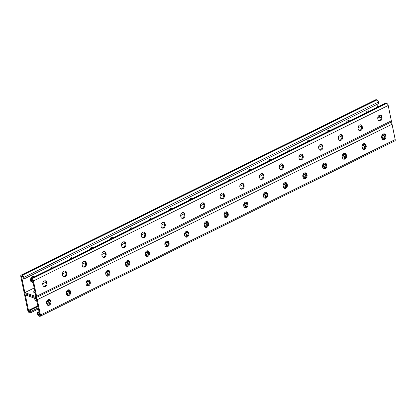 <?xml version="1.0" encoding="UTF-8"?>
<svg xmlns="http://www.w3.org/2000/svg" width="416" height="416" viewBox="0 0 416 416"><rect width="100%" height="100%" fill="white"/><g stroke="black" fill="none" stroke-linecap="round" stroke-linejoin="round"><path stroke-width="0.62" d="M384.743 134.472L381.758 135.808M21.112 275.132L375.861 99.679A1.908 0.962 63.7 0 1 376.355 99.679L376.974 99.897A1.908 0.962 63.7 0 1 378.482 102.024L378.789 103.511L45.718 268.242L24.034 278.959L23.733 277.472A1.908 0.962 63.7 0 0 22.22 275.345L21.606 275.127A1.908 0.962 63.7 0 0 21.112 275.132A1.908 0.962 63.7 0 0 20.8 276.432L23.946 291.762A1.908 0.962 63.7 0 0 25.454 293.888L35.792 297.565L25.454 293.888A1.908 0.962 -116.3 0 0 24.96 293.888A1.908 0.962 -116.3 0 0 24.653 295.194L27.799 310.518A1.908 0.962 -116.3 0 0 29.307 312.645L29.926 312.868A1.908 0.962 -116.3 0 0 30.42 312.863A1.908 0.962 -116.3 0 0 30.727 311.563L30.425 310.076L29.65 309.8L30.077 311.86L28.688 311.366L29.853 310.788M29.65 309.8L37.861 305.895M46.717 301.512L49.629 300.05M66.425 291.762L69.337 290.3M86.133 282.017L89.045 280.556M105.841 272.272L108.753 270.806M125.549 262.522L128.461 261.061M145.262 252.777L148.169 251.316M164.97 243.027L167.877 241.566M184.678 233.282L187.585 231.821M204.386 223.532L207.293 222.071M227.001 212.326L224.094 213.788M246.709 202.576L243.802 204.038M266.417 192.832L263.51 194.293M286.125 183.082L283.218 184.543M305.838 173.337L302.926 174.798M325.546 163.587L322.634 165.048M345.254 153.842L342.342 155.303M364.962 144.092L362.05 145.553M384.92 134.898L381.602 136.568M365.212 144.648L361.894 146.318M345.504 154.393L342.186 156.062M325.796 164.143L322.478 165.812M306.088 173.888L302.77 175.557M286.38 183.638L283.062 185.307M266.666 193.383L263.354 195.052M246.958 203.133L243.646 204.802M227.25 212.878L223.933 214.547M204.225 224.297L207.542 222.628M184.517 234.042L187.834 232.372M164.809 243.786L168.126 242.122M145.101 253.536L148.418 251.867M125.393 263.281L128.71 261.617M105.685 273.031L109.002 271.362M85.977 282.776L89.294 281.112M66.269 292.526L69.586 290.857M46.561 302.271L49.878 300.602M30.425 310.076L37.991 306.519M28.688 311.366L25.303 294.892L36.416 298.844L39.796 315.318L38.407 314.824L37.981 312.764L39.172 312.276M34.143 292.552A3.182 1.269 168.4 0 1 34.991 291.928A3.182 1.269 -11.6 0 0 34.143 292.552M383.068 134.108L383.256 135.013M36.894 301.179A2.647 2.028 -70.4 0 1 36.036 301.116A2.647 2.028 -70.4 0 1 34.876 299.634L34.726 298.901A2.647 2.028 -70.4 0 1 34.668 298.225M35.672 300.929A2.647 2.028 109.6 0 0 36.785 300.648M383.958 134.831L384.732 135.106M383.417 134.836L384.192 135.112M381.727 135.912L382.221 136.084M364.697 144.097L365.035 144.217M364.25 144.576L365.024 144.851M363.709 144.586L364.484 144.856M363.267 145.064L364.036 145.34M362.726 145.07L363.496 145.345M362.279 145.553L363.054 145.829M362.019 145.657L362.513 145.834M344.989 153.842L345.327 153.967M344.542 154.326L345.316 154.601M344.001 154.331L344.77 154.606M343.559 154.814L344.328 155.085M343.018 154.82L343.788 155.095M342.571 155.298L343.346 155.574M342.311 155.407L342.8 155.579M325.281 163.592L325.619 163.712M324.834 164.07L325.603 164.346M324.293 164.081L325.062 164.351M323.851 164.559L324.62 164.835M323.305 164.564L324.08 164.84M322.863 165.048L323.632 165.318M322.603 165.152L323.092 165.329M305.568 173.337L305.911 173.456M305.126 173.82L305.895 174.096M304.585 173.826L305.354 174.101M304.143 174.304L304.912 174.58M303.597 174.314L304.372 174.59M303.155 174.793L303.924 175.068M302.895 174.902L303.384 175.074M285.86 183.087L286.198 183.206M285.418 183.565L286.187 183.841M284.877 183.576L285.646 183.846M284.43 184.054L285.204 184.33M283.889 184.059L284.664 184.335M283.447 184.543L284.216 184.813M283.187 184.647L283.676 184.824M266.152 192.832L266.49 192.951M265.71 193.315L266.479 193.586M265.169 193.32L265.938 193.596M264.722 193.799L265.496 194.074M264.181 193.809L264.956 194.085M263.739 194.288L264.508 194.563M263.479 194.397L263.968 194.568M246.444 202.582L246.782 202.701M246.002 203.06L246.771 203.336M245.461 203.065L246.23 203.341M245.014 203.549L245.788 203.824M244.473 203.554L245.248 203.83M244.031 204.038L244.8 204.308M243.771 204.142L244.26 204.318M226.736 212.326L227.074 212.446M226.294 212.81L227.063 213.08M225.753 212.815L226.522 213.091M225.306 213.294L226.08 213.569M224.765 213.304L225.534 213.574M224.323 213.782L225.092 214.058M224.063 213.892L224.552 214.063M207.366 222.196L207.028 222.076M382.975 135.32L383.744 135.59M382.434 135.325L383.204 135.6M381.987 135.803L382.762 136.079M39.572 314.246L38.407 314.824M34.185 287.981L24.835 292.604L35.942 296.556L32.562 280.088L31.174 279.594L31.595 281.653L30.826 281.377L30.519 279.89A1.908 0.962 -116.3 0 1 30.831 278.59A1.908 0.962 -116.3 0 1 31.325 278.585L31.944 278.803A1.908 0.962 -116.3 0 1 33.452 280.93L36.598 296.26A1.908 0.962 -116.3 0 1 36.286 297.56A1.908 0.962 -116.3 0 1 35.792 297.565A1.908 0.962 63.7 0 1 37.3 299.692L40.451 315.021A1.908 0.962 63.7 0 1 40.139 316.321A1.908 0.962 63.7 0 1 39.645 316.321L39.026 316.103A1.908 0.962 63.7 0 1 37.518 313.976L37.211 312.489L39.047 311.662M390.79 122.231A1.908 0.962 63.7 0 1 392.054 124.238L395.2 139.568A1.908 0.962 63.7 0 1 394.888 140.868L40.139 316.321M224.926 217.428A2.647 2.028 109.6 0 0 227.458 213.834L227.308 213.101A2.647 2.028 109.6 0 0 226.512 211.812M244.634 207.683A2.647 2.028 109.6 0 0 247.166 204.084L247.016 203.356A2.647 2.028 109.6 0 0 246.22 202.062M264.342 197.933A2.647 2.028 109.6 0 0 266.874 194.34L266.724 193.606A2.647 2.028 109.6 0 0 265.928 192.317M284.05 188.188A2.647 2.028 109.6 0 0 286.582 184.595L286.432 183.862A2.647 2.028 109.6 0 0 285.641 182.567M303.758 178.438A2.647 2.028 109.6 0 0 306.29 174.845L306.14 174.112A2.647 2.028 109.6 0 0 305.349 172.822M323.466 168.693A2.647 2.028 109.6 0 0 325.998 165.1L325.853 164.367A2.647 2.028 109.6 0 0 325.057 163.072M343.174 158.943A2.647 2.028 109.6 0 0 345.712 155.35L345.561 154.617A2.647 2.028 109.6 0 0 344.765 153.327M362.882 149.198A2.647 2.028 109.6 0 0 365.42 145.605L365.269 144.872A2.647 2.028 109.6 0 0 364.473 143.577M382.595 139.448A2.647 2.028 109.6 0 0 385.128 135.855L384.977 135.122A2.647 2.028 109.6 0 0 384.181 133.832M206.804 221.556A2.647 2.028 -70.4 0 1 207.6 222.851L207.75 223.579A2.647 2.028 -70.4 0 1 205.218 227.178M187.096 231.301A2.647 2.028 -70.4 0 1 187.892 232.596L188.042 233.329A2.647 2.028 -70.4 0 1 185.51 236.922M167.388 241.051A2.647 2.028 -70.4 0 1 168.184 242.346L168.334 243.074A2.647 2.028 -70.4 0 1 165.802 246.672M147.68 250.796A2.647 2.028 -70.4 0 1 148.476 252.091L148.626 252.824A2.647 2.028 -70.4 0 1 146.094 256.417M127.972 260.546A2.647 2.028 -70.4 0 1 128.768 261.841L128.918 262.569A2.647 2.028 -70.4 0 1 126.381 266.167M108.264 270.291A2.647 2.028 -70.4 0 1 109.06 271.586L109.21 272.319A2.647 2.028 -70.4 0 1 106.673 275.912M88.556 280.041A2.647 2.028 -70.4 0 1 89.352 281.336L89.497 282.064A2.647 2.028 -70.4 0 1 86.965 285.662M68.848 289.786A2.647 2.028 -70.4 0 1 69.638 291.08L69.789 291.814A2.647 2.028 -70.4 0 1 67.257 295.407M49.14 299.536A2.647 2.028 -70.4 0 1 49.93 300.825L50.081 301.558A2.647 2.028 -70.4 0 1 47.549 305.157M228.077 213.377L228.228 214.11A2.647 2.028 -70.4 0 1 227.516 216.819A2.647 2.028 -70.4 0 1 225.295 217.62A2.647 2.028 -70.4 0 1 224.13 216.138L223.98 215.405A2.647 2.028 -70.4 0 1 224.697 212.69A2.647 2.028 -70.4 0 1 226.918 211.895A2.647 2.028 -70.4 0 1 228.077 213.377L227.308 213.101M247.79 203.627L247.936 204.36A2.647 2.028 -70.4 0 1 247.224 207.074A2.647 2.028 -70.4 0 1 245.003 207.87A2.647 2.028 -70.4 0 1 243.838 206.388L243.688 205.655A2.647 2.028 -70.4 0 1 244.405 202.946A2.647 2.028 -70.4 0 1 246.626 202.15A2.647 2.028 -70.4 0 1 247.79 203.627L247.016 203.356M267.498 193.882L267.649 194.615A2.647 2.028 -70.4 0 1 266.932 197.33A2.647 2.028 -70.4 0 1 264.711 198.125A2.647 2.028 -70.4 0 1 263.546 196.643L263.396 195.91A2.647 2.028 -70.4 0 1 264.113 193.196A2.647 2.028 -70.4 0 1 266.334 192.4A2.647 2.028 -70.4 0 1 267.498 193.882L266.724 193.606M287.206 184.132L287.357 184.865A2.647 2.028 -70.4 0 1 286.64 187.58A2.647 2.028 -70.4 0 1 284.419 188.375A2.647 2.028 -70.4 0 1 283.254 186.893L283.104 186.16A2.647 2.028 -70.4 0 1 283.821 183.451A2.647 2.028 -70.4 0 1 286.042 182.655A2.647 2.028 -70.4 0 1 287.206 184.132L286.432 183.862M306.914 174.387L307.065 175.12A2.647 2.028 -70.4 0 1 306.348 177.835A2.647 2.028 -70.4 0 1 304.127 178.63A2.647 2.028 -70.4 0 1 302.962 177.148L302.812 176.415A2.647 2.028 -70.4 0 1 303.529 173.701A2.647 2.028 -70.4 0 1 305.75 172.905A2.647 2.028 -70.4 0 1 306.914 174.387L306.14 174.112M326.622 164.642L326.773 165.37A2.647 2.028 -70.4 0 1 326.056 168.085A2.647 2.028 -70.4 0 1 323.835 168.88A2.647 2.028 -70.4 0 1 322.67 167.398L322.525 166.665A2.647 2.028 -70.4 0 1 323.237 163.956A2.647 2.028 -70.4 0 1 325.458 163.16A2.647 2.028 -70.4 0 1 326.622 164.642L325.853 164.367M346.33 154.892L346.481 155.626A2.647 2.028 -70.4 0 1 345.764 158.34A2.647 2.028 -70.4 0 1 343.543 159.136A2.647 2.028 -70.4 0 1 342.384 157.654L342.233 156.92A2.647 2.028 -70.4 0 1 342.945 154.206A2.647 2.028 -70.4 0 1 345.166 153.41A2.647 2.028 -70.4 0 1 346.33 154.892L345.561 154.617M366.038 145.148L366.189 145.876A2.647 2.028 -70.4 0 1 365.472 148.59A2.647 2.028 -70.4 0 1 363.251 149.386A2.647 2.028 -70.4 0 1 362.092 147.904L361.941 147.17A2.647 2.028 -70.4 0 1 362.658 144.461A2.647 2.028 -70.4 0 1 364.879 143.666A2.647 2.028 -70.4 0 1 366.038 145.148L365.269 144.872M385.746 135.398L385.897 136.131A2.647 2.028 -70.4 0 1 385.18 138.845A2.647 2.028 -70.4 0 1 382.959 139.641A2.647 2.028 -70.4 0 1 381.8 138.159L381.649 137.426A2.647 2.028 -70.4 0 1 382.366 134.711A2.647 2.028 -70.4 0 1 384.587 133.916A2.647 2.028 -70.4 0 1 385.746 135.398L384.977 135.122M204.272 225.15L204.422 225.883A2.647 2.028 109.6 0 0 205.582 227.365A2.647 2.028 109.6 0 0 207.802 226.569A2.647 2.028 109.6 0 0 208.52 223.855L208.369 223.122A2.647 2.028 109.6 0 0 207.21 221.64A2.647 2.028 109.6 0 0 204.989 222.44A2.647 2.028 109.6 0 0 204.272 225.15M184.564 234.9L184.714 235.633A2.647 2.028 109.6 0 0 185.874 237.11A2.647 2.028 109.6 0 0 188.094 236.314A2.647 2.028 109.6 0 0 188.812 233.605L188.661 232.872A2.647 2.028 109.6 0 0 187.502 231.39A2.647 2.028 109.6 0 0 185.281 232.185A2.647 2.028 109.6 0 0 184.564 234.9M164.856 244.644L165.006 245.378A2.647 2.028 109.6 0 0 166.166 246.86A2.647 2.028 109.6 0 0 168.386 246.064A2.647 2.028 109.6 0 0 169.104 243.35L168.953 242.616A2.647 2.028 109.6 0 0 167.794 241.134A2.647 2.028 109.6 0 0 165.573 241.93A2.647 2.028 109.6 0 0 164.856 244.644M145.148 254.394L145.298 255.128A2.647 2.028 109.6 0 0 146.458 256.604A2.647 2.028 109.6 0 0 148.678 255.809A2.647 2.028 109.6 0 0 149.396 253.1L149.245 252.366A2.647 2.028 109.6 0 0 148.086 250.884A2.647 2.028 109.6 0 0 145.865 251.68A2.647 2.028 109.6 0 0 145.148 254.394M125.44 264.139L125.59 264.872A2.647 2.028 109.6 0 0 126.75 266.354A2.647 2.028 109.6 0 0 128.97 265.559A2.647 2.028 109.6 0 0 129.688 262.844L129.537 262.111A2.647 2.028 109.6 0 0 128.378 260.629A2.647 2.028 109.6 0 0 126.157 261.425A2.647 2.028 109.6 0 0 125.44 264.139M105.732 273.889L105.882 274.617A2.647 2.028 109.6 0 0 107.042 276.099A2.647 2.028 109.6 0 0 109.262 275.304A2.647 2.028 109.6 0 0 109.98 272.594L109.829 271.861A2.647 2.028 109.6 0 0 108.67 270.379A2.647 2.028 109.6 0 0 106.444 271.175A2.647 2.028 109.6 0 0 105.732 273.889M86.024 283.634L86.169 284.367A2.647 2.028 109.6 0 0 87.334 285.849A2.647 2.028 109.6 0 0 89.554 285.054A2.647 2.028 109.6 0 0 90.272 282.339L90.121 281.606A2.647 2.028 109.6 0 0 88.956 280.124A2.647 2.028 109.6 0 0 86.736 280.92A2.647 2.028 109.6 0 0 86.024 283.634M66.316 293.384L66.461 294.112A2.647 2.028 109.6 0 0 67.626 295.594A2.647 2.028 109.6 0 0 69.846 294.798A2.647 2.028 109.6 0 0 70.564 292.089L70.413 291.356A2.647 2.028 109.6 0 0 69.248 289.874A2.647 2.028 109.6 0 0 67.028 290.67A2.647 2.028 109.6 0 0 66.316 293.384M46.602 303.129L46.753 303.862A2.647 2.028 109.6 0 0 47.918 305.344A2.647 2.028 109.6 0 0 50.138 304.548A2.647 2.028 109.6 0 0 50.856 301.834L50.705 301.101A2.647 2.028 109.6 0 0 49.54 299.619A2.647 2.028 109.6 0 0 47.32 300.414A2.647 2.028 109.6 0 0 46.602 303.129M30.191 309.795L30.966 310.066M30.638 309.312L31.408 309.587M33.15 308.334L33.92 308.604M33.592 307.85L34.367 308.126M32.609 308.339L33.379 308.615M34.133 307.845L34.908 308.121M34.58 307.362L35.35 307.637M35.121 307.356L35.89 307.632M35.563 306.878L36.338 307.148M36.104 306.868L36.878 307.143M36.551 306.389L37.32 306.665M37.092 306.384L37.861 306.654M37.534 305.9L37.887 306.025M46.686 301.616L47.174 301.787M46.946 301.506L47.715 301.782M47.388 301.028L48.162 301.304M47.928 301.023L48.703 301.293M48.376 300.539L49.145 300.815M48.916 300.534L49.686 300.81M49.358 300.056L49.696 300.175M66.394 291.866L66.882 292.042M66.654 291.762L67.423 292.037M67.096 291.283L67.87 291.554M67.642 291.273L68.411 291.548M68.084 290.794L68.853 291.07M68.624 290.784L69.394 291.06M69.066 290.306L69.41 290.425M86.102 282.121L86.59 282.298M86.362 282.012L87.131 282.287M86.809 281.533L87.578 281.809M87.35 281.528L88.119 281.804M87.792 281.044L88.561 281.32M88.332 281.039L89.102 281.315M88.78 280.561L89.118 280.68M105.81 272.376L106.298 272.548M106.07 272.267L106.844 272.542M106.517 271.788L107.286 272.059M107.058 271.778L107.827 272.054M107.5 271.3L108.269 271.575M108.04 271.294L108.815 271.565M108.488 270.811L108.826 270.93M125.518 262.626L126.012 262.803M125.778 262.522L126.552 262.792M126.225 262.038L126.994 262.314M126.766 262.033L127.535 262.309M127.208 261.55L127.982 261.825M127.748 261.544L128.523 261.82M128.196 261.066L128.534 261.186M145.226 252.881L145.72 253.053M145.486 252.772L146.26 253.048M145.933 252.294L146.702 252.564M146.474 252.283L147.243 252.559M146.916 251.805L147.69 252.08M147.456 251.8L148.231 252.07M147.904 251.316L148.242 251.436M164.934 243.131L165.428 243.308M165.194 243.027L165.968 243.298M165.641 242.544L166.41 242.819M166.182 242.538L166.951 242.814M166.624 242.055L167.398 242.33M167.164 242.05L167.939 242.325M167.612 241.571L167.95 241.691M184.642 233.386L185.136 233.558M184.907 233.277L185.676 233.553M185.349 232.799L186.118 233.069M185.89 232.788L186.659 233.064M186.332 232.31L187.106 232.586M186.878 232.305L187.647 232.575M187.32 231.821L187.658 231.941M204.355 223.636L204.844 223.813M204.615 223.532L205.384 223.803M205.057 223.049L205.826 223.324M205.598 223.044L206.367 223.319M206.045 222.56L206.814 222.836M206.586 222.555L207.355 222.83M31.179 309.306L31.949 309.582M31.621 308.828L32.396 309.098M32.162 308.818L32.937 309.093M37.211 312.489L37.981 312.764M38.527 312.759L37.752 312.484M38.969 312.276L38.199 312M39.14 312.14L38.74 311.995M31.595 281.653L32.744 280.987M379.215 115.352L379.584 117.156L381.332 117.775M379.584 117.156L377.738 118.066M361.421 126.136L358.03 127.816M341.713 135.886L338.322 137.561M322.005 145.631L318.614 147.311M302.297 155.381L298.906 157.056M282.589 165.126L279.198 166.806M262.881 174.876L259.49 176.55M243.173 184.621L239.782 186.3M223.465 194.371L220.074 196.045M203.757 204.116L200.366 205.795M184.049 213.866L180.653 215.54M164.336 223.61L160.945 225.29M144.628 233.36L141.237 235.035M124.92 243.105L121.529 244.785M105.212 252.855L101.821 254.53M85.504 262.6L82.113 264.28M65.796 272.35L62.405 274.024M46.088 282.095L42.697 283.774M34.757 290.784A3.182 1.269 -11.6 0 0 33.675 292.053A3.182 1.269 -11.6 0 0 35.173 292.796M36.286 297.56L391.04 122.112A1.908 0.962 -116.3 0 0 391.347 120.806L388.201 105.482A1.908 0.962 -116.3 0 0 386.693 103.355L386.074 103.132A1.908 0.962 -116.3 0 0 385.58 103.137L30.831 278.59M222.664 193.05A2.647 2.028 -70.4 0 1 223.46 194.345L223.61 195.073A2.647 2.028 -70.4 0 1 221.073 198.671M242.372 183.3A2.647 2.028 -70.4 0 1 243.168 184.595L243.318 185.328A2.647 2.028 -70.4 0 1 240.781 188.921M262.08 173.555A2.647 2.028 -70.4 0 1 262.876 174.85L263.026 175.578A2.647 2.028 -70.4 0 1 260.489 179.176M281.788 163.805A2.647 2.028 -70.4 0 1 282.584 165.1L282.734 165.833A2.647 2.028 -70.4 0 1 280.202 169.426M301.496 154.06A2.647 2.028 -70.4 0 1 302.292 155.355L302.442 156.083A2.647 2.028 -70.4 0 1 299.91 159.682M321.204 144.31A2.647 2.028 -70.4 0 1 322 145.605L322.15 146.338A2.647 2.028 -70.4 0 1 319.618 149.932M340.912 134.566A2.647 2.028 -70.4 0 1 341.708 135.86L341.858 136.588A2.647 2.028 -70.4 0 1 339.326 140.187M360.62 124.821A2.647 2.028 -70.4 0 1 361.416 126.11L361.566 126.844A2.647 2.028 -70.4 0 1 359.034 130.437M380.328 115.071A2.647 2.028 -70.4 0 1 381.124 116.366L381.274 117.099A2.647 2.028 -70.4 0 1 378.742 120.692M201.365 208.416A2.647 2.028 109.6 0 0 203.897 204.823L203.752 204.09A2.647 2.028 109.6 0 0 202.956 202.795M181.657 218.166A2.647 2.028 109.6 0 0 184.189 214.568L184.038 213.84A2.647 2.028 109.6 0 0 183.248 212.545M161.949 227.911A2.647 2.028 109.6 0 0 164.481 224.318L164.33 223.584A2.647 2.028 109.6 0 0 163.54 222.29M142.241 237.661A2.647 2.028 109.6 0 0 144.773 234.062L144.622 233.329A2.647 2.028 109.6 0 0 143.827 232.04M122.533 247.406A2.647 2.028 109.6 0 0 125.065 243.812L124.914 243.079A2.647 2.028 109.6 0 0 124.119 241.784M102.825 257.156A2.647 2.028 109.6 0 0 105.357 253.557L105.206 252.824A2.647 2.028 109.6 0 0 104.411 251.534M83.117 266.9A2.647 2.028 109.6 0 0 85.649 263.307L85.498 262.574A2.647 2.028 109.6 0 0 84.703 261.279M63.409 276.645A2.647 2.028 109.6 0 0 65.941 273.052L65.79 272.319A2.647 2.028 109.6 0 0 64.995 271.029M43.701 286.395A2.647 2.028 109.6 0 0 46.233 282.802L46.082 282.069A2.647 2.028 109.6 0 0 45.287 280.774M224.38 195.348L224.229 194.615A2.647 2.028 109.6 0 0 223.064 193.133A2.647 2.028 109.6 0 0 220.844 193.929A2.647 2.028 109.6 0 0 220.132 196.643L220.282 197.376A2.647 2.028 109.6 0 0 221.442 198.858A2.647 2.028 109.6 0 0 223.662 198.063A2.647 2.028 109.6 0 0 224.38 195.348L223.61 195.073M244.088 185.604L243.937 184.87A2.647 2.028 109.6 0 0 242.778 183.388A2.647 2.028 109.6 0 0 240.557 184.184A2.647 2.028 109.6 0 0 239.84 186.898L239.99 187.632A2.647 2.028 109.6 0 0 241.15 189.108A2.647 2.028 109.6 0 0 243.37 188.313A2.647 2.028 109.6 0 0 244.088 185.604L243.318 185.328M263.796 175.854L263.645 175.12A2.647 2.028 109.6 0 0 262.486 173.638A2.647 2.028 109.6 0 0 260.265 174.434A2.647 2.028 109.6 0 0 259.548 177.148L259.698 177.882A2.647 2.028 109.6 0 0 260.858 179.364A2.647 2.028 109.6 0 0 263.078 178.568A2.647 2.028 109.6 0 0 263.796 175.854L263.026 175.578M283.504 166.109L283.353 165.376A2.647 2.028 109.6 0 0 282.194 163.894A2.647 2.028 109.6 0 0 279.973 164.689A2.647 2.028 109.6 0 0 279.256 167.404L279.406 168.137A2.647 2.028 109.6 0 0 280.566 169.614A2.647 2.028 109.6 0 0 282.786 168.818A2.647 2.028 109.6 0 0 283.504 166.109L282.734 165.833M303.212 156.359L303.061 155.626A2.647 2.028 109.6 0 0 301.902 154.144A2.647 2.028 109.6 0 0 299.681 154.944A2.647 2.028 109.6 0 0 298.964 157.654L299.114 158.387A2.647 2.028 109.6 0 0 300.274 159.869A2.647 2.028 109.6 0 0 302.494 159.073A2.647 2.028 109.6 0 0 303.212 156.359L302.442 156.083M322.92 146.614L322.769 145.881A2.647 2.028 109.6 0 0 321.61 144.399A2.647 2.028 109.6 0 0 319.389 145.194A2.647 2.028 109.6 0 0 318.672 147.909L318.822 148.642A2.647 2.028 109.6 0 0 319.982 150.124A2.647 2.028 109.6 0 0 322.202 149.323A2.647 2.028 109.6 0 0 322.92 146.614L322.15 146.338M342.628 136.864L342.477 136.131A2.647 2.028 109.6 0 0 341.318 134.654A2.647 2.028 109.6 0 0 339.097 135.45A2.647 2.028 109.6 0 0 338.38 138.159L338.53 138.892A2.647 2.028 109.6 0 0 339.69 140.374A2.647 2.028 109.6 0 0 341.916 139.578A2.647 2.028 109.6 0 0 342.628 136.864L341.858 136.588M362.336 127.119L362.19 126.386A2.647 2.028 109.6 0 0 361.026 124.904A2.647 2.028 109.6 0 0 358.805 125.7A2.647 2.028 109.6 0 0 358.088 128.414L358.238 129.147A2.647 2.028 109.6 0 0 359.403 130.629A2.647 2.028 109.6 0 0 361.624 129.834A2.647 2.028 109.6 0 0 362.336 127.119L361.566 126.844M382.049 117.369L381.898 116.636A2.647 2.028 109.6 0 0 380.734 115.159A2.647 2.028 109.6 0 0 378.513 115.955A2.647 2.028 109.6 0 0 377.796 118.664L377.946 119.397A2.647 2.028 109.6 0 0 379.111 120.879A2.647 2.028 109.6 0 0 381.332 120.084A2.647 2.028 109.6 0 0 382.049 117.369L381.274 117.099M200.569 207.121L200.424 206.393A2.647 2.028 -70.4 0 1 201.136 203.679A2.647 2.028 -70.4 0 1 203.356 202.883A2.647 2.028 -70.4 0 1 204.521 204.365L204.672 205.098A2.647 2.028 -70.4 0 1 203.954 207.808A2.647 2.028 -70.4 0 1 201.734 208.603A2.647 2.028 -70.4 0 1 200.569 207.121M180.861 216.871L180.71 216.138A2.647 2.028 -70.4 0 1 181.428 213.424A2.647 2.028 -70.4 0 1 183.648 212.628A2.647 2.028 -70.4 0 1 184.813 214.11L184.964 214.843A2.647 2.028 -70.4 0 1 184.246 217.558A2.647 2.028 -70.4 0 1 182.026 218.353A2.647 2.028 -70.4 0 1 180.861 216.871M161.153 226.616L161.002 225.888A2.647 2.028 -70.4 0 1 161.72 223.174A2.647 2.028 -70.4 0 1 163.94 222.378A2.647 2.028 -70.4 0 1 165.105 223.86L165.256 224.593A2.647 2.028 -70.4 0 1 164.538 227.302A2.647 2.028 -70.4 0 1 162.318 228.098A2.647 2.028 -70.4 0 1 161.153 226.616M141.445 236.366L141.294 235.633A2.647 2.028 -70.4 0 1 142.012 232.918A2.647 2.028 -70.4 0 1 144.232 232.123A2.647 2.028 -70.4 0 1 145.397 233.605L145.548 234.338A2.647 2.028 -70.4 0 1 144.83 237.052A2.647 2.028 -70.4 0 1 142.61 237.848A2.647 2.028 -70.4 0 1 141.445 236.366M121.737 246.111L121.586 245.383A2.647 2.028 -70.4 0 1 122.304 242.668A2.647 2.028 -70.4 0 1 124.524 241.873A2.647 2.028 -70.4 0 1 125.689 243.355L125.835 244.083A2.647 2.028 -70.4 0 1 125.122 246.797A2.647 2.028 -70.4 0 1 122.902 247.593A2.647 2.028 -70.4 0 1 121.737 246.111M102.029 255.861L101.878 255.128A2.647 2.028 -70.4 0 1 102.596 252.413A2.647 2.028 -70.4 0 1 104.816 251.618A2.647 2.028 -70.4 0 1 105.976 253.1L106.127 253.833A2.647 2.028 -70.4 0 1 105.414 256.547A2.647 2.028 -70.4 0 1 103.194 257.343A2.647 2.028 -70.4 0 1 102.029 255.861M82.321 265.606L82.17 264.878A2.647 2.028 -70.4 0 1 82.888 262.163A2.647 2.028 -70.4 0 1 85.108 261.368A2.647 2.028 -70.4 0 1 86.268 262.85L86.419 263.578A2.647 2.028 -70.4 0 1 85.701 266.292A2.647 2.028 -70.4 0 1 83.481 267.088A2.647 2.028 -70.4 0 1 82.321 265.606M62.613 275.356L62.462 274.622A2.647 2.028 -70.4 0 1 63.18 271.908A2.647 2.028 -70.4 0 1 65.4 271.112A2.647 2.028 -70.4 0 1 66.56 272.594L66.711 273.328A2.647 2.028 -70.4 0 1 65.993 276.042A2.647 2.028 -70.4 0 1 63.773 276.838A2.647 2.028 -70.4 0 1 62.613 275.356M42.905 285.1L42.754 284.372A2.647 2.028 -70.4 0 1 43.472 281.658A2.647 2.028 -70.4 0 1 45.692 280.862A2.647 2.028 -70.4 0 1 46.852 282.344L47.003 283.072A2.647 2.028 -70.4 0 1 46.285 285.787A2.647 2.028 -70.4 0 1 44.065 286.582A2.647 2.028 -70.4 0 1 42.905 285.1M24.835 292.604L21.455 276.136L22.844 276.63L23.265 278.689L24.034 278.959M377.525 107.12L376.953 104.338M208.369 190.783A2.647 2.028 -70.4 0 1 211.188 188.911A2.647 2.028 -70.4 0 1 211.645 189.166M228.077 181.038A2.647 2.028 -70.4 0 1 230.896 179.161A2.647 2.028 -70.4 0 1 231.353 179.416M247.785 171.288A2.647 2.028 -70.4 0 1 250.604 169.416A2.647 2.028 -70.4 0 1 251.061 169.671M267.493 161.543A2.647 2.028 -70.4 0 1 270.312 159.666A2.647 2.028 -70.4 0 1 270.769 159.921M287.201 151.793A2.647 2.028 -70.4 0 1 290.02 149.921A2.647 2.028 -70.4 0 1 290.477 150.176M306.909 142.048A2.647 2.028 -70.4 0 1 309.728 140.171A2.647 2.028 -70.4 0 1 310.185 140.426M326.617 132.298A2.647 2.028 -70.4 0 1 329.436 130.426A2.647 2.028 -70.4 0 1 329.893 130.681M346.325 122.554A2.647 2.028 -70.4 0 1 349.144 120.676A2.647 2.028 -70.4 0 1 349.601 120.931M366.038 112.804A2.647 2.028 -70.4 0 1 368.857 110.932A2.647 2.028 -70.4 0 1 369.309 111.186M191.932 198.91A2.647 2.028 109.6 0 0 191.48 198.656A2.647 2.028 109.6 0 0 188.661 200.528M172.224 208.66A2.647 2.028 109.6 0 0 171.772 208.406A2.647 2.028 109.6 0 0 168.953 210.278M152.516 218.405A2.647 2.028 109.6 0 0 152.064 218.15A2.647 2.028 109.6 0 0 149.245 220.022M132.808 228.155A2.647 2.028 109.6 0 0 132.356 227.9A2.647 2.028 109.6 0 0 129.537 229.772M113.1 237.9A2.647 2.028 109.6 0 0 112.642 237.645A2.647 2.028 109.6 0 0 109.824 239.517M93.392 247.645A2.647 2.028 109.6 0 0 92.934 247.395A2.647 2.028 109.6 0 0 90.116 249.267M73.684 257.395A2.647 2.028 109.6 0 0 73.226 257.14A2.647 2.028 109.6 0 0 70.408 259.012M53.976 267.14A2.647 2.028 109.6 0 0 53.518 266.89A2.647 2.028 109.6 0 0 50.7 268.762M31.257 281.528A2.647 2.028 109.6 0 0 32.188 282.36A2.647 2.028 109.6 0 0 33.041 282.417M34.268 276.89A2.647 2.028 109.6 0 0 33.81 276.635A2.647 2.028 109.6 0 0 30.992 278.507M211.276 189.348A2.647 2.028 109.6 0 0 210.782 188.822M230.984 179.598A2.647 2.028 109.6 0 0 230.49 179.078M250.692 169.853A2.647 2.028 109.6 0 0 250.198 169.328M270.4 160.103A2.647 2.028 109.6 0 0 269.906 159.583M290.108 150.358A2.647 2.028 109.6 0 0 289.619 149.833M309.816 140.608A2.647 2.028 109.6 0 0 309.327 140.088M329.524 130.863A2.647 2.028 109.6 0 0 329.035 130.338M349.232 121.113A2.647 2.028 109.6 0 0 348.743 120.593M368.945 111.368A2.647 2.028 109.6 0 0 368.451 110.843M191.074 198.572A2.647 2.028 -70.4 0 1 191.568 199.092M171.366 208.317A2.647 2.028 -70.4 0 1 171.86 208.837M151.658 218.067A2.647 2.028 -70.4 0 1 152.152 218.587M131.95 227.812A2.647 2.028 -70.4 0 1 132.444 228.332M112.242 237.562A2.647 2.028 -70.4 0 1 112.731 238.082M92.534 247.307A2.647 2.028 -70.4 0 1 93.023 247.827M72.826 257.057A2.647 2.028 -70.4 0 1 73.315 257.577M53.118 266.802A2.647 2.028 -70.4 0 1 53.607 267.322M32.932 281.892A2.647 2.028 -70.4 0 1 31.819 282.168M33.405 276.552A2.647 2.028 -70.4 0 1 33.899 277.072M30.727 311.563L38.262 307.84M46.712 303.654L50.133 301.964M66.42 293.909L69.841 292.219M86.128 284.164L89.554 282.469M105.836 274.414L109.262 272.724M125.549 264.67L128.97 262.974M145.257 254.92L148.678 253.23M164.965 245.175L168.386 243.48M184.673 235.425L188.094 233.735M204.381 225.68L207.802 223.985M224.089 215.93L227.51 214.24M243.797 206.185L247.218 204.49M263.505 196.435L266.926 194.745M283.213 186.69L286.634 184.995M302.921 176.94L306.342 175.25M322.629 167.196L326.056 165.5M342.337 157.446L345.764 155.756M362.05 147.701L365.472 146.006M381.758 137.951L385.18 136.261M37.3 299.692L392.054 124.238M40.451 315.021L395.2 139.568M385.128 135.855L385.897 136.131M365.42 145.605L366.189 145.876M345.712 155.35L346.481 155.626M325.998 165.1L326.773 165.37M306.29 174.845L307.065 175.12M286.582 184.595L287.357 184.865M266.874 194.34L267.649 194.615M247.166 204.084L247.936 204.36M227.458 213.834L228.228 214.11M49.93 300.825L50.705 301.101M50.081 301.558L50.856 301.834M69.638 291.08L70.413 291.356M69.789 291.814L70.564 292.089M89.352 281.336L90.121 281.606M89.497 282.064L90.272 282.339M109.06 271.586L109.829 271.861M109.21 272.319L109.98 272.594M128.768 261.841L129.537 262.111M128.918 262.569L129.688 262.844M148.476 252.091L149.245 252.366M148.626 252.824L149.396 253.1M168.184 242.346L168.953 242.616M168.334 243.074L169.104 243.35M187.892 232.596L188.661 232.872M188.042 233.329L188.812 233.605M207.6 222.851L208.369 223.122M207.75 223.579L208.52 223.855M36.598 296.26L391.347 120.806M33.452 280.93L388.201 105.482M31.944 278.803L386.693 103.355M31.325 278.585L386.074 103.132M381.124 116.366L381.898 116.636M361.416 126.11L362.19 126.386M341.708 135.86L342.477 136.131M322 145.605L322.769 145.881M302.292 155.355L303.061 155.626M282.584 165.1L283.353 165.376M262.876 174.85L263.645 175.12M243.168 184.595L243.937 184.87M223.46 194.345L224.229 194.615M23.733 277.472L378.482 102.024M21.606 275.127L376.355 99.679M22.22 275.345L376.974 99.897M46.233 282.802L47.003 283.072M46.082 282.069L46.852 282.344M65.941 273.052L66.711 273.328M65.79 272.319L66.56 272.594M85.649 263.307L86.419 263.578M85.498 262.574L86.268 262.85M105.357 253.557L106.127 253.833M105.206 252.824L105.976 253.1M125.065 243.812L125.835 244.083M124.914 243.079L125.689 243.355M144.773 234.062L145.548 234.338M144.622 233.329L145.397 233.605M164.481 224.318L165.256 224.593M164.33 223.584L165.105 223.86M184.189 214.568L184.964 214.843M184.038 213.84L184.813 214.11M203.897 204.823L204.672 205.098M203.752 204.09L204.521 204.365M30.42 312.863L38.475 308.88M47.055 304.632L49.962 303.196M66.768 294.887L69.675 293.446M86.476 285.137L89.383 283.702M106.184 275.392L109.091 273.952M125.892 265.642L128.799 264.207M145.6 255.897L148.507 254.457M165.308 246.147L168.215 244.712M185.016 236.402L187.923 234.962M204.724 226.652L207.631 225.217M224.432 216.908L227.339 215.472M244.14 207.163L247.047 205.722M263.848 197.413L266.755 195.978M283.556 187.668L286.463 186.228M303.269 177.918L306.176 176.483M322.977 168.173L325.884 166.733M342.685 158.423L345.592 156.988M362.393 148.678L365.3 147.238M382.101 138.928L385.008 137.493"/></g></svg>
